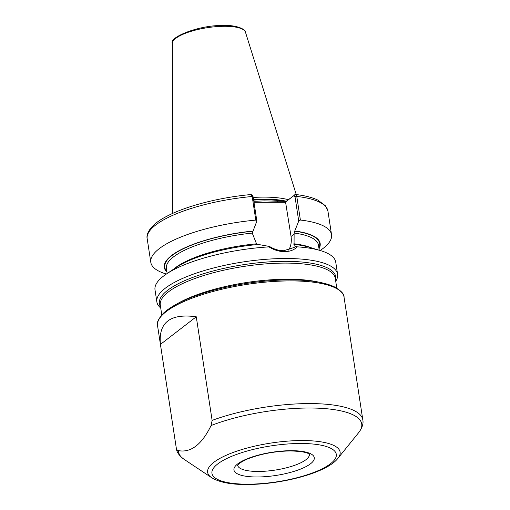 <?xml version="1.0" encoding="UTF-8"?>
<svg xmlns="http://www.w3.org/2000/svg" width="510" height="510" viewBox="0 0 510 510"><rect width="100%" height="100%" fill="white"/><g stroke="black" fill="none" stroke-linecap="round" stroke-linejoin="round"><path stroke-width="0.76" d="M295.373 246.419L297.362 246.846C294.123 249.983 289.846 251.583 284.542 251.634C279.187 251.602 273.991 250.021 268.961 246.885A91.424 26.456 171.3 0 0 166.292 274.087L176.116 267.482A78.852 22.822 171.3 0 1 258.398 244.481L269.522 246.458C274.151 249.288 278.887 250.71 283.719 250.729L294.174 247.458L295.373 246.419L294.27 244.43L293.856 244.679M252.036 195.642L253.138 196.796L256.861 221.142L252.252 233.095L256.53 243.831A76.908 22.255 171.3 0 0 173.591 269.184M211.076 425.544L212.122 420.399L196.267 316.78C170.257 313.223 158.31 322.435 160.433 344.409L176.288 448.029C176.785 449.82 177.531 450.693 178.519 450.649C190.963 452.88 201.82 444.51 211.076 425.544A92.622 26.807 171.3 0 1 309.034 408.013A92.622 26.807 171.3 0 1 358.664 432.639C362.253 427.737 363.63 423.472 362.808 419.832A94.325 27.298 -8.7 0 0 309.156 403.576A94.325 27.298 -8.7 0 0 212.122 420.399M335.727 281.233A91.424 26.456 171.3 0 0 337.594 274.252A91.424 26.456 171.3 0 0 285.594 258.5A91.424 26.456 171.3 0 0 156.857 301.914A91.424 26.456 171.3 0 0 160.726 308.008M253.827 201.291L264.346 200.902L286.11 201.386L295.481 194.476C304.719 195.553 312.152 197.415 317.768 200.047L325.648 205.925L327.93 211.095A91.424 26.456 171.3 0 0 296.775 196.42L300.39 220.04L298.733 221.079L295.009 196.739L293.907 195.579L285.555 202.011L291.044 236.481A23.364 19.813 -127.6 0 1 288.679 250.11M288.322 199.684A64.713 18.73 171.3 0 0 263.67 197.115A64.713 18.73 171.3 0 0 253.24 197.447M166.292 274.087A91.424 26.456 171.3 0 0 155.008 289.827L156.857 301.914M256.861 221.142L255.797 220.103L252.182 196.49L251.079 194.54C219.529 197.383 185.889 206.053 166.509 216.431C149.857 224.955 145.892 234.237 147.192 238.75L150.807 262.369A91.424 26.456 171.3 0 0 166.279 274.017L166.362 274.036M255.797 220.103A91.424 26.456 171.3 0 0 150.807 262.369M252.896 231.068A78.852 22.822 171.3 0 0 166.961 272.015M337.594 274.252L335.746 262.172A91.424 26.456 171.3 0 0 320.274 250.525L308.926 247.159A78.852 22.822 171.3 0 0 294.27 244.43M320.274 250.525A91.424 26.456 171.3 0 0 297.362 246.846M293.907 195.579L294.876 194.629C295.787 194.195 296.418 194.794 296.775 196.42L295.009 196.739M320.191 250.499L320.261 250.455A91.424 26.456 171.3 0 0 331.545 234.708A91.424 26.456 171.3 0 0 300.39 220.04M319.011 248.746A78.852 22.822 171.3 0 0 294.767 231.004L298.733 221.079M294.06 244.59L294.123 233.032L294.767 231.004M268.961 246.885L269.522 246.458M285.81 202.291L253.98 202.285M277.516 201.399L278.339 202.304M286.11 201.386L285.555 202.011M196.267 316.78L160.433 344.409M257.072 476.984A40.634 11.755 -8.7 0 1 237.711 463.89A40.634 11.755 -8.7 0 1 291.172 450.687A40.634 11.755 -8.7 0 1 310.526 463.781A40.634 11.755 -8.7 0 1 257.072 476.984M237.66 465.388A36.28 10.5 171.3 0 0 258.264 471.457A36.28 10.5 171.3 0 0 309.372 454.41M337.894 458.362C326.668 472.91 281.845 484.462 246.891 484.5C231.068 484.621 219.313 482.345 211.631 477.679A67.001 19.386 -8.7 0 1 229.066 454.053A67.001 19.386 -8.7 0 1 301.99 440.544A67.001 19.386 -8.7 0 1 337.894 458.362L358.664 432.639M300.517 443.483A62.896 18.201 171.3 0 0 217.764 463.921A62.896 18.201 171.3 0 0 247.726 484.188A62.896 18.201 171.3 0 0 330.48 463.749A62.896 18.201 171.3 0 0 300.517 443.483M160.529 306.72A89.199 25.812 -8.7 0 1 194.112 276.898A89.199 25.812 -8.7 0 1 284.982 261.324A89.199 25.812 -8.7 0 1 335.529 279.939M336.778 288.099L335.287 278.352A88.517 25.615 171.3 0 0 284.931 263.096A88.517 25.615 171.3 0 0 160.287 305.127L161.778 314.88M178.519 450.649A92.622 26.807 171.3 0 0 184.116 459.351C179.227 455.749 176.632 452.083 176.333 448.366A94.325 27.298 -8.7 0 1 176.288 448.029M157.558 325.692C156.372 322.836 158.482 318.527 163.882 312.757C171.526 305.898 184.008 299.619 201.335 293.926C227.383 285.345 261.853 279.882 289.769 279.92C309.417 279.939 324.207 282.202 334.126 286.703C341.024 290.611 344.326 294.091 344.04 297.158A94.325 27.298 171.3 0 0 290.381 280.902A94.325 27.298 171.3 0 0 157.558 325.692L176.333 448.366M284.115 201.393A64.132 18.558 171.3 0 0 263.804 199.773A64.132 18.558 171.3 0 0 253.642 200.092M285.115 201.393A64.132 18.558 171.3 0 0 263.772 199.569A64.132 18.558 171.3 0 0 253.61 199.888M286.333 201.214A64.196 18.577 171.3 0 0 263.734 199.123A64.196 18.577 171.3 0 0 253.547 199.442M172.386 43.388C168.651 37.428 199.047 24.754 223.954 25.5C237.73 24.984 246.075 29.905 245.469 32.206A37.007 10.71 171.3 0 0 224.527 26.29A37.007 10.71 171.3 0 0 172.386 43.388L172.469 213.511M176.855 303.998A88.517 25.615 -8.7 0 1 287.398 279.212A88.517 25.615 -8.7 0 1 319.139 282.228M253.138 196.796L252.182 196.49A91.424 26.456 171.3 0 0 147.192 238.75M252.679 231.234A78.361 22.676 171.3 0 0 166.859 271.333M252.252 233.095A76.908 22.255 171.3 0 0 166.413 268.413L167.184 273.487M318.909 248.064A78.361 22.676 171.3 0 0 294.55 231.17M319.241 250.219L318.463 245.144A76.908 22.255 171.3 0 0 294.123 233.032M311.839 248.026A76.908 22.255 171.3 0 0 293.843 243.774M294.27 233.994L291.044 236.481M237.628 465.477C237.666 465.955 236.723 463.858 247.293 459.07C260.145 453.957 274.558 451.242 290.547 450.923C301.429 451.318 307.645 452.421 309.188 454.238L309.436 454.486M211.631 477.679L184.116 459.351M327.93 211.095L331.545 234.708M245.469 32.206L296.259 194.571M344.04 297.158L362.808 419.832M252.635 195.649L251.443 194.667"/></g></svg>
